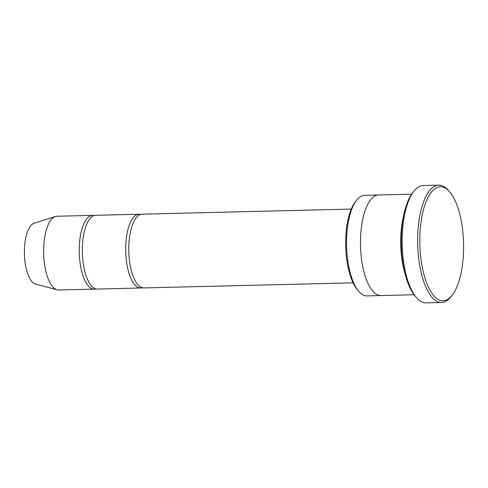 <?xml version="1.0" encoding="UTF-8"?>
<svg xmlns="http://www.w3.org/2000/svg" width="488" height="488" viewBox="0 0 488 488"><rect width="100%" height="100%" fill="white"/><g stroke="black" fill="none" stroke-linecap="round" stroke-linejoin="round"><path stroke-width="0.73" d="M140.745 287.999L97.399 289.055A36.887 14.14 -91.4 0 1 82.338 249.52A36.887 14.14 -91.4 0 1 95.605 215.306L138.946 214.25A36.887 14.14 88.6 0 0 125.709 251.466A36.887 14.14 88.6 0 0 140.745 287.999A36.887 14.14 88.6 0 0 142.282 287.737M140.501 214.433A36.887 14.14 88.6 0 0 138.946 214.25M380.853 295.569L367.08 295.905A50.294 19.282 -91.4 0 1 358.967 291.562L357.649 290.067A48.623 18.642 -91.4 0 1 345.638 242.152A48.623 18.642 -91.4 0 1 355.496 201.629L356.74 200.074A50.294 19.282 -91.4 0 1 364.634 195.34L378.407 195.005M411.628 194.194L378.566 194.999A50.301 19.288 88.6 0 0 360.51 245.751A50.301 19.288 88.6 0 0 381.012 295.563L414.074 294.758M358.967 291.562A50.294 19.282 -91.4 0 1 346.541 241.993A50.294 19.282 -91.4 0 1 356.74 200.074M403.783 214.873A50.301 19.288 88.6 0 0 405.235 274.488M463.6 247.886A57.005 21.856 88.6 0 0 449.515 191.711A57.005 21.856 88.6 0 0 419.857 244.305A57.005 21.856 88.6 0 0 452.04 295.399A57.005 21.856 88.6 0 0 463.6 247.886M353.062 282.826L143.838 287.92A36.887 14.14 -91.4 0 1 128.777 248.386A36.887 14.14 -91.4 0 1 142.045 214.171L351.269 209.077M94.062 215.562A36.887 14.14 88.6 0 0 92.507 215.379A36.887 14.14 88.6 0 0 79.263 252.601A36.887 14.14 88.6 0 0 94.3 289.128A36.887 14.14 88.6 0 0 95.843 288.872M92.507 215.379L56.901 216.245A36.887 14.14 88.6 0 0 55.333 216.513A36.887 14.14 88.6 0 0 43.664 253.467A36.887 14.14 88.6 0 0 57.12 289.805A36.887 14.14 88.6 0 0 58.7 289.994L94.3 289.128M55.333 216.513L34.081 223.284A30.598 11.73 88.6 0 0 24.4 253.937A30.598 11.73 88.6 0 0 35.563 284.077L57.12 289.805M441.591 302.475L426.109 302.853A58.682 22.497 -91.4 0 1 416.642 297.784L415.325 296.289A57.005 21.856 -91.4 0 1 401.24 240.114A57.005 21.856 -91.4 0 1 412.799 192.601L414.044 191.046A58.682 22.497 -91.4 0 1 423.255 185.525L438.73 185.147A58.682 22.497 88.6 0 0 417.667 244.36A58.682 22.497 88.6 0 0 441.591 302.475A58.682 22.497 88.6 0 0 450.796 296.954L452.04 295.399M416.642 297.784A58.682 22.497 -91.4 0 1 402.149 239.956A58.682 22.497 -91.4 0 1 414.044 191.046M449.515 191.711L448.197 190.216A58.682 22.497 88.6 0 0 438.73 185.147"/></g></svg>
